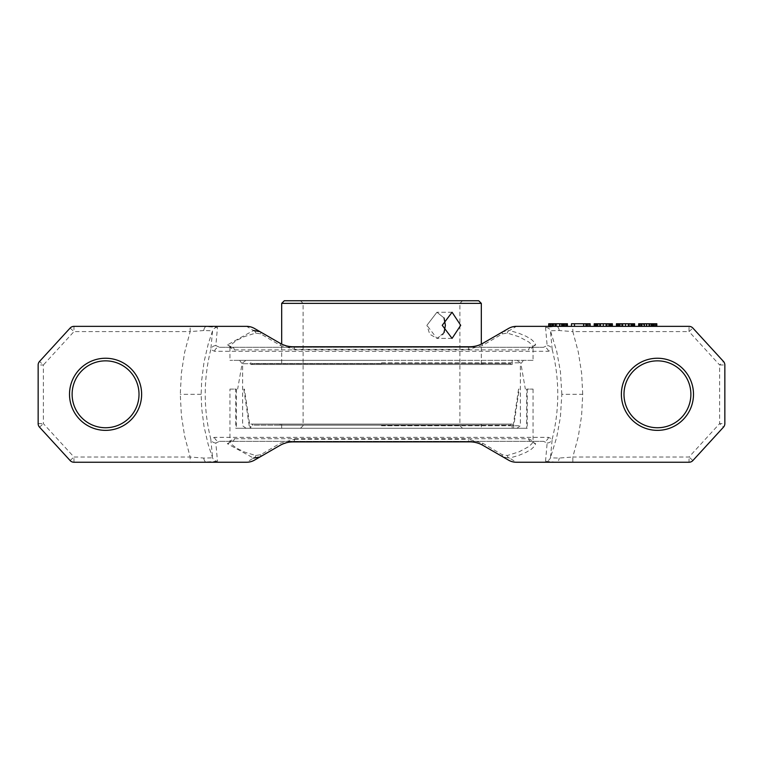 <?xml version="1.0" encoding="UTF-8"?>
<svg xmlns="http://www.w3.org/2000/svg" width="763" height="763" viewBox="0 0 763 763"><rect width="100%" height="100%" fill="white"/><g stroke="black" fill="none" stroke-linecap="round" stroke-linejoin="round"><path stroke-width="0.57" stroke-dasharray="3.81 2.86" d="M381.5 428.272L246.039 428.272L381.5 428.272M250.846 428.272L512.154 428.272L250.846 428.272L250.846 424.094L512.154 424.094L250.846 424.094M481.319 428.272L281.681 428.272L481.319 428.272L481.319 424.094L281.681 424.094L481.319 424.094M381.5 425.783L520.366 425.783L381.5 425.783M381.5 362.826L520.366 362.826L381.5 362.826M381.5 360.336L239.592 360.336L381.5 360.336M250.846 364.514L512.154 364.514L250.846 364.514L250.846 360.336M252.419 364.514L510.581 364.514L252.419 364.514L252.419 363.474L510.581 363.474L252.419 363.474M280.116 364.514L482.884 364.514L280.116 364.514L280.116 363.474L482.884 363.474L280.116 363.474M281.681 364.514L481.319 364.514L281.681 364.514L281.681 344.103M481.319 303.369L281.681 303.369M460.709 325.324L452.077 312.258L442.235 325.324L452.077 338.381L460.709 325.324M478.706 300.756L284.294 300.756M381.5 300.756L300.498 300.756L381.5 300.756M381.5 303.369L303.111 303.369L381.5 303.369M381.5 425.659L459.889 425.659L381.5 425.659M445.392 325.324L443.284 334.204L436.932 338.381L429.741 334.204L426.918 325.324L436.932 312.258L444.037 317.961L436.932 312.258L426.918 325.324L436.932 338.381L444.037 332.678M252.419 424.094L510.581 424.094L252.419 424.094L252.419 425.134L510.581 425.134L252.419 425.134M482.884 424.094L280.116 424.094L482.884 424.094L482.884 425.134L280.116 425.134L482.884 425.134M482.502 443.103L502.283 454.719L507.347 455.501L519.012 451.849L528.921 446.536L532.04 443.532L533.051 441.081L528.664 438.725L234.336 438.725L229.949 441.081L231.542 444.247L235.948 447.833L244.627 452.106L255.653 455.501L260.717 454.719L280.498 443.103L294.623 439.25A2.613 1.497 90 0 1 293.126 441.863L469.874 441.863A2.613 1.497 90 0 1 468.377 439.25L482.502 443.103A2.613 1.602 120 0 0 482.941 445.363L503.055 456.98L509.522 458.086L516.379 462.244L556.284 462.244L545.535 461.243A5.227 5.207 -0.5 0 0 550.428 457.857L559.241 458.058L572.832 457.018L572.832 462.244L689.027 462.244L689.027 457.018L692.88 460.547L723.477 427.156L719.623 423.627L724.85 423.627L724.85 364.981L719.623 364.981L719.623 423.627L689.027 457.018L572.832 457.018L578.306 436.522L581.616 415.511L582.722 394.299L561.835 394.299L560.395 417.18L556.732 437.18L550.428 457.857L552.202 439.087L548.483 437.342L214.517 437.342L210.798 439.087L212.572 457.857L203.759 458.058L190.168 457.018L73.973 457.018L43.377 423.627L43.377 364.981L38.15 364.981L38.15 423.627A5.227 5.227 0 0 0 39.523 427.156L70.12 460.547A5.227 5.227 0 0 0 73.973 462.244L194.565 462.244M693.491 394.299A36.061 36.061 0 0 1 639.404 425.535A36.061 36.061 0 0 1 639.404 363.074A36.061 36.061 0 0 1 693.491 394.299M141.622 394.299A36.061 36.061 0 0 1 87.535 425.535A36.061 36.061 0 0 1 87.535 363.074A36.061 36.061 0 0 1 141.622 394.299M139.009 394.299A33.448 33.448 0 0 1 105.561 427.747A33.448 33.448 0 0 1 72.123 394.299A33.448 33.448 0 0 1 105.561 360.861A33.448 33.448 0 0 1 139.009 394.299M690.877 394.299A33.448 33.448 0 0 1 657.439 427.747A33.448 33.448 0 0 1 623.991 394.299A33.448 33.448 0 0 1 657.439 360.861A33.448 33.448 0 0 1 690.877 394.299M723.477 361.452L692.88 328.061L689.027 331.59L719.623 364.981L723.477 361.452A5.227 5.227 0 0 1 724.85 364.981M582.722 394.299L581.616 373.097L578.306 352.086L572.832 331.59L689.027 331.59L689.027 326.364A5.227 5.227 0 0 1 692.88 328.061M516.847 326.364L516.379 326.364A15.68 15.68 60 0 0 508.54 328.462L503.055 331.628L509.522 330.522L516.379 326.364L556.284 326.364L545.535 327.365L547.147 345.601L543.523 347.27L219.477 347.27L215.853 345.601L217.465 327.365L202.996 326.364M689.027 326.364L568.435 326.364M567.424 326.364L556.284 326.364L567.424 326.364L556.818 326.364L567.424 326.364L567.424 323.75L548.731 323.75M555.302 326.364L556.818 326.364L553.785 326.364L555.302 326.364L555.302 323.75L555.302 326.364M553.28 326.364L559.851 326.364L548.731 326.364L553.28 326.364L553.28 323.75L553.28 326.364M563.38 326.364L561.864 326.364L564.391 326.364L563.38 326.364L563.38 323.75L561.864 323.75L564.391 323.75L563.38 323.75L563.38 326.364M559.851 326.364L556.818 326.364L559.851 326.364L559.851 323.75L561.864 323.75L556.818 323.75L559.851 323.75L559.851 326.364M554.796 326.364L556.818 326.364L552.774 326.364L554.796 326.364L554.796 323.75L556.818 323.75L552.774 323.75L554.796 323.75L554.796 326.364M550.752 326.364L552.774 326.364L550.247 326.364L550.752 326.364L550.752 323.75L552.774 323.75L550.247 323.75L550.752 323.75L550.752 326.364M590.161 326.364L589.656 326.364L590.161 326.364L590.161 323.75L571.468 323.75L571.468 326.364L589.656 326.364L571.468 326.364M594.701 326.364L595.207 326.364L594.701 326.364L594.701 323.75L594.196 323.75L594.196 326.364M596.218 326.364L597.734 326.364L596.218 326.364L596.218 323.75L594.701 323.75M600.262 326.364L603.295 326.364L600.262 326.364L600.262 323.75L596.218 323.75M606.327 326.364L603.295 326.364L608.845 326.364L606.327 326.364L606.327 323.75L600.262 323.75M610.362 326.364L608.845 326.364L611.373 326.364L610.362 326.364L610.362 323.75L606.327 323.75M611.878 326.364L612.384 326.364L611.878 326.364L611.878 323.75L610.362 323.75M616.933 326.364L616.428 326.364L617.439 326.364L616.933 326.364L616.933 323.75L616.428 323.75L616.428 326.364M618.45 326.364L619.966 326.364L618.45 326.364L618.45 323.75L616.933 323.75M622.494 326.364L625.517 326.364L622.494 326.364L622.494 323.75L618.45 323.75M628.55 326.364L625.517 326.364L631.077 326.364L628.55 326.364L628.55 323.75L622.494 323.75M632.594 326.364L631.077 326.364L633.605 326.364L632.594 326.364L632.594 323.75L628.55 323.75M634.11 326.364L633.605 326.364L634.616 326.364L634.11 326.364L634.11 323.75L632.594 323.75M656.838 326.364L656.838 323.75L655.827 323.75L655.827 326.364L654.32 326.364L656.838 326.364L646.738 326.364L655.827 326.364L655.827 323.75L638.66 323.75L638.66 326.364L646.738 326.364L638.66 326.364M646.232 326.364L654.32 326.364L644.716 326.364L646.232 326.364L646.232 323.75L641.683 323.75L649.771 323.75L646.232 323.75L646.232 326.364L646.232 323.75M200.106 326.364L198.905 326.364M194.565 326.364L73.973 326.364L73.973 331.59L43.377 364.981L39.523 361.452L70.12 328.061A5.227 5.227 0 0 1 73.973 326.364M568.921 326.364L572.832 326.364L572.832 331.59L559.241 330.541L550.428 330.751L552.202 349.521L548.483 351.266L214.517 351.266L210.798 349.521L212.572 330.751L203.759 330.541A5.227 3.014 90 0 1 206.716 326.364L246.621 326.364A15.68 15.68 0 0 1 254.46 328.462L281.547 344.046M584.096 326.364L574.501 326.364L585.612 326.364L584.096 326.364L584.096 323.75L574.501 323.75L587.129 323.75L584.096 323.75L584.096 326.364M586.623 326.364L585.612 326.364L587.129 326.364L586.623 326.364L586.623 323.75L586.623 326.364M596.723 326.364L597.229 326.364L596.723 326.364L596.723 323.75L609.856 323.75L596.723 323.75L596.723 326.364M599.251 326.364L597.229 326.364L600.767 326.364L599.251 326.364L599.251 323.75L599.251 326.364M603.295 326.364L605.822 326.364L603.295 326.364L603.295 323.75M607.338 326.364L609.351 326.364L607.338 326.364L607.338 323.75L607.338 326.364M609.856 326.364L609.351 326.364L609.856 326.364L609.856 323.75L609.856 326.364M618.955 326.364L619.461 326.364L618.955 326.364L618.955 323.75L632.088 323.75L618.955 323.75L618.955 326.364M621.483 326.364L619.461 326.364L622.999 326.364L621.483 326.364L621.483 323.75L621.483 326.364M625.517 326.364L628.044 326.364L625.517 326.364L625.517 323.75M629.561 326.364L631.583 326.364L629.561 326.364L629.561 323.75L629.561 326.364M632.088 326.364L631.583 326.364L632.088 326.364L632.088 323.75L632.088 326.364M643.199 326.364L644.716 326.364L642.188 326.364L643.199 326.364L643.199 323.75M641.683 326.364L642.188 326.364L641.683 326.364L641.683 323.75L641.683 326.364M561.835 394.299L560.395 371.428L556.732 351.428L550.428 330.751A5.227 5.207 0.5 0 0 545.535 327.365M507.347 333.097A2.613 2.155 -76.6 0 1 509.522 330.522L518.726 333.202L526.117 336.283L531.458 339.497L534.634 342.492L535.664 344.933L531.201 347.27A2.613 2.537 90 0 0 528.664 349.883L234.336 349.883L229.949 347.527L231.542 344.361L236.454 340.46L244.627 336.502L255.653 333.097L260.717 333.889L280.498 345.505L294.623 349.359L468.377 349.359L482.502 345.505L502.283 333.889L507.347 333.097L519.012 336.76L528.921 342.072L532.04 345.076L533.051 347.527L528.664 349.883M227.336 344.933A2.613 2.594 180 0 1 229.949 347.527L229.673 346.946L231.799 347.27L227.336 344.933L253.478 330.522L246.621 326.364M482.502 345.505A2.613 1.602 -120 0 1 482.941 343.245L503.055 331.628A2.613 1.965 -120 0 0 502.283 333.889M472.545 346.612L478.525 345.277M479.021 345.095L481.653 343.941M469.874 346.745L293.126 346.745L469.874 346.745A2.613 1.497 -90 0 0 468.377 349.359M293.126 346.745A2.613 1.497 -90 0 1 294.623 349.359M281.89 344.208L289.454 346.488M290.579 346.621L291.724 346.707M280.059 343.245A2.613 1.602 -60 0 1 280.498 345.505M548.483 351.266A5.227 5.093 90 0 0 543.523 347.27L219.477 347.27A5.227 5.093 90 0 0 214.517 351.266M545.535 461.243L547.147 443.007L543.523 441.338L219.477 441.338L215.853 443.007L217.465 461.243A5.227 5.207 -179.5 0 1 212.572 457.857L208.232 444.648L204.036 426.584L201.69 408.195L201.165 394.299L201.69 380.413L204.036 362.024L208.232 343.96L212.572 330.751A5.227 5.207 179.5 0 1 217.465 327.365M203.759 330.541L190.168 331.59L190.168 326.364L194.079 326.364M217.465 461.243L202.996 462.244M200.106 462.244L198.905 462.244M70.12 328.061L73.973 331.59L190.168 331.59L184.694 352.086L181.384 373.097L180.278 394.299L181.384 415.511L184.694 436.522L190.168 457.018L190.168 462.244L194.079 462.244M70.12 460.547L73.973 457.018L73.973 462.244M38.15 423.627L43.377 423.627L39.523 427.156M568.921 462.244L568.435 462.244M564.095 462.244L562.894 462.244M560.004 462.244L556.275 462.244A5.227 3.014 -90 0 0 559.241 458.058M203.759 458.058A5.227 3.014 -90 0 0 206.716 462.244L246.621 462.244A15.68 15.68 0 0 0 254.46 460.146L280.059 445.363A2.613 1.602 60 0 0 280.498 443.103M689.027 462.244A5.227 5.227 0 0 0 692.88 460.547M723.477 427.156A5.227 5.227 0 0 0 724.85 423.627M548.483 437.342A5.227 5.093 -90 0 1 543.523 441.338L219.477 441.338A5.227 5.093 -90 0 1 214.517 437.342M507.347 455.501A2.613 2.155 76.6 0 0 509.522 458.086L518.726 455.406L526.117 452.325L531.458 449.111L534.634 446.117L535.664 443.675L531.201 441.338A2.613 2.537 -90 0 1 528.664 438.725M234.336 438.725A2.613 2.537 -90 0 1 231.799 441.338L227.336 443.675L253.478 458.086L246.621 462.244M280.059 445.363L281.547 444.562M281.89 444.4L289.454 442.12M290.579 441.987L291.724 441.901M472.545 441.996L478.525 443.332M479.021 443.513L481.653 444.667M516.379 462.244A15.68 15.68 -60 0 1 508.54 460.146L503.055 456.98A2.613 1.965 120 0 1 502.283 454.719M229.949 389.082L236.368 389.082L236.368 428.272L526.632 428.272L526.632 389.082L533.051 389.082L527.252 389.082L527.252 428.272L235.748 428.272L235.748 389.082L229.949 389.082L229.949 441.081A2.613 2.594 180 0 1 227.336 443.675M236.368 389.082L235.748 389.082M243.788 389.082L249.568 428.272L235.748 428.272M527.252 389.082L526.632 389.082M527.252 428.272L513.432 428.272L519.212 389.082M381.5 363.713L242.09 363.713L381.5 363.713M239.592 360.336L242.09 363.713L237.655 389.082M518.563 389.082L512.755 428.272L250.245 428.272L244.437 389.082M249.568 428.272L513.432 428.272M533.051 360.336L229.949 360.336L533.051 360.336L533.051 347.527A2.613 2.594 0 0 1 535.664 344.933M512.755 428.272L526.632 428.272M236.368 428.272L250.245 428.272M38.15 364.981A5.227 5.227 0 0 1 39.523 361.452M565.908 326.364L565.908 323.75M562.875 326.364L562.875 323.75M562.369 326.364L562.369 323.75L562.369 326.364M561.358 326.364L561.358 323.75M556.818 326.364L556.818 323.75L556.818 326.364M553.785 326.364L553.785 323.75M564.391 326.364L564.391 323.75M566.413 326.364L566.413 323.75M551.763 326.364L551.763 323.75M552.269 326.364L552.269 323.75M555.807 326.364L555.807 323.75M561.864 326.364L561.864 323.75M552.774 326.364L552.774 323.75L552.774 326.364M550.247 326.364L550.247 323.75L550.247 326.364M559.346 326.364L559.346 323.75M563.886 326.364L563.886 323.75M565.402 326.364L565.402 323.75M612.384 326.364L612.384 323.75L611.878 323.75M634.616 326.364L634.616 323.75L634.11 323.75M653.815 323.75L649.771 323.75L653.815 323.75L653.815 326.364M589.656 326.364L589.656 323.75M574.501 326.364L574.501 323.75M583.59 326.364L583.59 323.75M586.118 326.364L586.118 323.75M588.139 326.364L588.139 323.75M585.612 326.364L585.612 323.75L585.612 326.364M587.129 326.364L587.129 323.75L587.129 326.364M595.207 326.364L595.207 323.75M597.734 326.364L597.734 323.75M608.845 326.364L608.845 323.75M611.373 326.364L611.373 323.75M597.229 326.364L597.229 323.75L597.229 326.364M600.767 326.364L600.767 323.75L600.767 326.364M605.822 326.364L605.822 323.75L605.822 326.364M609.351 326.364L609.351 323.75L609.351 326.364M617.439 326.364L617.439 323.75M619.966 326.364L619.966 323.75M631.077 326.364L631.077 323.75M633.605 326.364L633.605 323.75M619.461 326.364L619.461 323.75L619.461 326.364M622.999 326.364L622.999 323.75L622.999 326.364M628.044 326.364L628.044 323.75L628.044 326.364M631.583 326.364L631.583 323.75L631.583 326.364M654.32 326.364L654.32 323.75M639.165 326.364L639.165 323.75M640.167 326.364L640.167 323.75M644.21 326.364L644.21 323.75L644.21 326.364M646.738 326.364L646.738 323.75L646.738 326.364M648.76 326.364L648.76 323.75M651.287 326.364L651.287 323.75M655.331 326.364L655.331 323.75M653.309 326.364L653.309 323.75M652.298 326.364L652.298 323.75M650.782 326.364L650.782 323.75M649.265 326.364L649.265 323.75L649.265 326.364M644.716 326.364L644.716 323.75M642.188 326.364L642.188 323.75M641.178 326.364L641.178 323.75L641.178 326.364M651.793 326.364L651.793 323.75M652.804 326.364L652.804 323.75L652.804 326.364M649.771 326.364L649.771 323.75L649.771 326.364M559.241 330.541A5.227 3.014 90 0 0 556.284 326.364L556.284 326.364M547.147 443.007A5.227 5.198 -5 0 0 552.202 439.087A182.91 182.796 90 0 0 552.202 349.521A5.227 5.198 5 0 0 547.147 345.601M259.945 331.628A2.613 1.965 -60 0 1 260.717 333.889M253.478 330.522A2.613 2.155 -103.4 0 1 255.653 333.097M231.799 347.27A2.613 2.537 90 0 1 234.336 349.883M215.853 443.007A5.227 5.198 -175 0 1 210.798 439.087A182.91 182.796 90 0 1 210.798 349.521A5.227 5.198 175 0 1 215.853 345.601M201.165 394.299L180.278 394.299M206.725 462.244L204.141 462.244M535.664 443.675A2.613 2.594 -0 0 1 533.051 441.081L533.327 441.663L531.201 441.338M253.478 458.086A2.613 2.155 103.4 0 0 255.653 455.501M259.945 456.98A2.613 1.965 60 0 0 260.717 454.719M294.623 439.25L468.377 439.25M206.716 326.364L204.141 326.364M516.961 428.272L520.366 425.783L520.366 362.826L516.961 360.336M246.039 428.272L242.634 425.783L242.634 362.826L246.039 360.336M512.154 364.514L512.154 360.336M481.319 364.514L481.319 344.103M462.502 428.272L459.889 425.659L459.889 303.369L462.502 300.756M300.498 428.272L303.111 425.659L303.111 303.369L300.498 300.756M452.077 312.258L436.932 312.258L452.077 312.258M452.077 338.381L436.932 338.381L452.077 338.381M482.884 364.514L482.884 363.474M510.581 364.514L510.581 363.474M512.154 424.094L512.154 428.272M510.581 424.094L510.581 425.134M280.116 424.094L280.116 425.134M281.681 424.094L281.681 428.272M481.234 344.151L478.153 345.401M476.341 345.935L473.384 346.507M199.973 462.244L195.824 462.244M567.167 462.244L563.018 462.244M558.869 462.244L556.284 462.244M231.799 441.338L229.673 441.663L229.949 441.081M293.126 441.863L469.874 441.863M481.224 444.457L478.143 443.208M476.322 442.674L473.384 442.101M533.051 389.082L533.051 441.081M523.408 360.336L520.91 363.713L525.345 389.082M229.949 347.527L229.949 360.336M531.201 347.27L533.327 346.946L533.051 347.527M195.824 326.364L199.973 326.364"/><path stroke-width="1.14" d="M281.681 344.103L281.681 303.369L481.319 303.369L481.319 344.103M442.235 325.324L452.077 312.258L460.709 325.324L452.077 338.381L442.235 325.324M281.681 303.369L284.294 300.756L478.706 300.756L481.319 303.369M444.037 317.961L445.392 325.324L444.037 317.961M444.037 332.678L445.392 325.324M291.724 441.901L469.874 441.863A26.133 26.133 0 0 1 482.941 445.363L508.54 460.146A15.68 15.68 0 0 0 516.379 462.244L689.027 462.244A5.227 5.227 0 0 0 692.88 460.547L723.477 427.156A5.227 5.227 0 0 0 724.85 423.627L724.85 364.981A5.227 5.227 0 0 0 723.477 361.452L692.88 328.061A5.227 5.227 0 0 0 689.027 326.364L516.379 326.364A15.68 15.68 0 0 0 508.54 328.462L482.941 343.245A26.133 26.133 0 0 1 469.874 346.745L293.126 346.745A26.133 26.133 0 0 1 280.059 343.245L254.46 328.462A15.68 15.68 0 0 0 246.621 326.364L73.973 326.364A5.227 5.227 0 0 0 70.12 328.061L39.523 361.452A5.227 5.227 0 0 0 38.15 364.981L38.15 423.627A5.227 5.227 0 0 0 39.523 427.156L70.12 460.547A5.227 5.227 0 0 0 73.973 462.244L246.621 462.244A15.68 15.68 0 0 0 254.46 460.146L280.059 445.363A26.133 26.133 0 0 1 293.126 441.863L290.074 442.044M69.509 394.299A36.061 36.061 0 0 1 123.596 363.074A36.061 36.061 0 0 1 123.596 425.535A36.061 36.061 0 0 1 69.509 394.299M621.378 394.299A36.061 36.061 0 0 1 675.465 363.074A36.061 36.061 0 0 1 675.465 425.535A36.061 36.061 0 0 1 621.378 394.299M72.123 394.299A33.448 33.448 0 0 0 122.29 423.265A33.448 33.448 0 0 0 122.29 365.334A33.448 33.448 0 0 0 72.123 394.299M623.991 394.299A33.448 33.448 0 0 0 674.158 423.265A33.448 33.448 0 0 0 674.158 365.334A33.448 33.448 0 0 0 623.991 394.299M568.435 326.364L567.424 326.364L567.424 323.75L566.413 323.75L566.413 326.364M202.996 326.364L200.106 326.364M198.905 326.364L194.565 326.364M472.011 346.66L472.545 346.612M478.525 345.277L479.021 345.095M289.454 346.488L290.579 346.621M291.724 346.707L290.074 346.564M253.478 330.522L259.945 331.628M202.996 462.244L200.106 462.244M198.905 462.244L194.565 462.244M568.435 462.244L564.095 462.244M562.894 462.244L560.004 462.244M253.478 458.086L259.945 456.98M289.454 442.12L290.579 441.987M472.011 441.949L472.545 441.996M478.525 443.332L479.021 443.513M564.391 326.364L564.391 323.75L566.413 323.75M562.369 326.364L562.369 323.75L564.391 323.75M559.851 326.364L559.851 323.75L562.369 323.75M555.807 326.364L555.807 323.75L559.851 323.75M553.28 326.364L553.28 323.75L555.807 323.75M550.752 326.364L550.752 323.75L553.28 323.75M549.236 326.364L549.236 323.75L550.752 323.75M548.731 326.364L548.731 323.75L549.236 323.75M571.468 326.364L571.468 323.75L590.161 323.75L590.161 326.364M594.196 326.364L594.196 323.75L612.384 323.75L612.384 326.364M616.428 326.364L616.428 323.75L634.616 323.75L634.616 326.364M638.66 326.364L638.66 323.75L656.838 323.75L656.838 326.364M589.656 326.364L589.656 323.75M588.139 326.364L588.139 323.75M586.118 326.364L586.118 323.75M583.59 326.364L583.59 323.75M574.501 326.364L574.501 323.75M611.878 326.364L611.878 323.75M611.373 326.364L611.373 323.75M610.362 326.364L610.362 323.75M608.845 326.364L608.845 323.75M606.327 326.364L606.327 323.75M603.295 326.364L603.295 323.75M600.262 326.364L600.262 323.75M597.734 326.364L597.734 323.75M596.218 326.364L596.218 323.75M595.207 326.364L595.207 323.75M594.701 326.364L594.701 323.75M634.11 326.364L634.11 323.75M633.605 326.364L633.605 323.75M632.594 326.364L632.594 323.75M631.077 326.364L631.077 323.75M628.55 326.364L628.55 323.75M625.517 326.364L625.517 323.75M622.494 326.364L622.494 323.75M619.966 326.364L619.966 323.75M618.45 326.364L618.45 323.75M617.439 326.364L617.439 323.75M616.933 326.364L616.933 323.75M655.827 326.364L655.827 323.75M654.32 326.364L654.32 323.75M651.793 326.364L651.793 323.75M649.265 326.364L649.265 323.75M646.738 326.364L646.738 323.75M644.21 326.364L644.21 323.75M641.683 326.364L641.683 323.75M640.167 326.364L640.167 323.75M639.165 326.364L639.165 323.75M567.424 326.364L568.921 326.364M478.153 345.401L476.341 345.935M204.141 462.244L199.973 462.244M195.824 462.244L194.079 462.244M568.921 462.244L567.167 462.244M563.018 462.244L558.869 462.244M478.143 443.208L476.322 442.674M194.079 326.364L195.824 326.364M199.973 326.364L204.141 326.364"/></g></svg>
